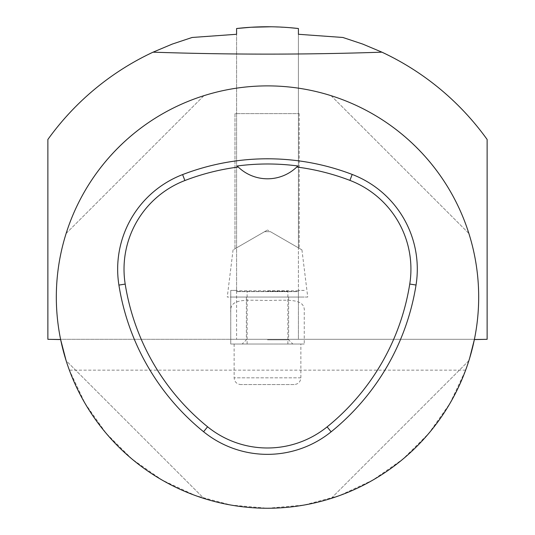 <?xml version="1.0" encoding="UTF-8"?>
<svg xmlns="http://www.w3.org/2000/svg" width="535" height="535" viewBox="0 0 535 535"><rect width="100%" height="100%" fill="white"/><g stroke="black" fill="none" stroke-linecap="round" stroke-linejoin="round"><path stroke-width="0.4" stroke-dasharray="2.67 2.01" d="M342.888 37.477C402.327 55.413 450.41 89.419 487.131 139.481L487.131 339.304L47.869 339.304L236.584 339.304L236.584 34.28L236.584 113.614L234.972 113.614L299.172 113.614L236.584 113.614L236.584 247.845L234.972 248.775L267.5 229.996L236.584 247.845L236.584 291.448L236.584 290.391L230.752 290.391L230.752 344.032L304.248 344.032L230.752 344.032L230.752 290.391L236.584 290.391L236.584 339.304L298.416 339.304L298.416 291.615L236.584 291.595L298.416 291.615L298.416 290.391L298.416 291.448L236.584 291.448M234.972 113.614L234.972 248.775L234.972 113.614M298.416 291.448L298.416 247.845L299.172 248.28L267.5 229.996L298.416 247.845L298.416 34.28L298.416 339.304L487.131 339.304M299.172 113.614L299.172 248.28L299.172 113.614M298.416 290.786L236.584 290.786M294.11 384.578L240.89 384.578L294.11 384.578C298.216 384.177 300.469 381.93 300.864 377.824L300.864 344.032L234.136 344.032L300.864 344.032M267.5 344.032L242.161 344.032L267.5 344.032M267.5 291.027L287.883 291.18L267.5 291.027M304.248 312.266L304.248 344.032L304.248 312.266C305.799 297.808 288.439 300.349 267.493 300.443C246.622 300.362 229.234 297.761 230.752 312.266M304.248 297.065L230.752 297.065L304.248 297.065M267.5 339.812L288.619 339.812L267.5 339.812M267.5 297.065L246.381 297.065L267.5 297.065M304.248 290.391L298.416 290.391L304.248 290.391M469.69 358.029L465.637 370.146L450.002 403.33L428.856 433.31L402.848 459.177L372.755 480.149L339.484 495.604L304.047 505.067L267.5 508.25L230.953 505.067L195.516 495.604L162.245 480.149L132.152 459.177L106.144 433.31L84.998 403.33L69.363 370.146L66.119 360.67L203.895 498.446C139.214 478.343 86.222 425.352 66.119 360.67L203.895 498.446C139.214 478.343 86.222 425.352 66.119 360.67M203.895 95.685L66.119 233.461C86.222 168.779 139.214 115.787 203.895 95.685L66.119 233.461C86.222 168.779 139.214 115.787 203.895 95.685M331.105 498.446L468.881 360.67C448.778 425.352 395.786 478.343 331.105 498.446L468.881 360.67C448.778 425.352 395.786 478.343 331.105 498.446M468.881 233.461L331.105 95.685C395.786 115.787 448.778 168.779 468.881 233.461L331.105 95.685C395.786 115.787 448.778 168.779 468.881 233.461M296.932 166.86A42.238 42.238 0 0 1 238.088 166.88M47.869 339.304L47.869 139.481C84.59 89.419 132.673 55.413 192.112 37.477M271.111 26.777L289.482 27.646M474.364 339.564A211.185 211.185 0 0 0 246.14 86.964A211.185 211.185 0 0 0 60.636 339.564M264.571 231.682L270.429 231.682L301.934 249.878L270.429 231.682L264.571 231.682L233.066 249.878L264.571 231.682M301.934 249.878L307.732 297.065L227.268 297.065L307.732 297.065M300.864 377.824L234.136 377.824L300.864 377.824M465.637 370.146L69.363 370.146M234.136 344.032L234.136 377.824C234.531 381.93 236.784 384.177 240.89 384.578M287.883 344.032L287.883 291.027M247.116 344.032L247.116 291.027M246.381 297.065L246.381 339.812L242.161 344.032M288.619 297.065L288.619 339.812L292.839 344.032M233.066 249.878L227.268 297.065"/><path stroke-width="0.8" d="M238.088 166.88A42.238 42.238 0 0 1 237.199 165.99L238.256 167.04A42.238 42.238 0 0 0 296.764 167.02L297.821 165.97A42.238 42.238 0 0 1 296.932 166.86M297.821 165.97A231.341 231.341 0 0 0 237.199 165.99M352.19 174.443A101.369 101.369 0 0 1 416.036 285.035A236.523 236.523 0 0 1 331.118 431.825A101.369 101.369 0 0 1 203.581 431.738A236.523 236.523 0 0 1 118.91 285.088A101.369 101.369 0 0 1 182.602 174.591A236.523 236.523 0 0 1 352.19 174.443L349.91 180.389A95.003 95.003 0 0 1 409.75 284.031A230.157 230.157 0 0 1 327.119 426.877A95.003 95.003 0 0 1 207.587 426.79A230.157 230.157 0 0 1 125.197 284.092A95.003 95.003 0 0 1 184.889 180.529A230.157 230.157 0 0 1 238.256 167.04M478.685 297.065A211.185 211.185 0 0 1 161.911 479.955A211.185 211.185 0 0 1 161.911 114.176A211.185 211.185 0 0 1 478.685 297.065M296.764 167.02A230.157 230.157 0 0 1 349.91 180.389M153.057 52.169L172.303 44.071L192.112 37.477L236.584 34.28L236.584 28.522C257.195 26.168 277.805 26.168 298.416 28.522L298.416 34.28L342.888 37.477L362.697 44.071L381.943 52.169C305.645 54.764 229.354 54.764 153.057 52.169A270.315 270.315 0 0 0 47.869 139.481L47.869 339.304M236.584 34.28L236.584 28.522L251.022 27.252L271.111 26.777M289.482 27.646L298.416 28.522L298.416 34.28M487.131 339.304L487.131 139.481A270.315 270.315 0 0 0 381.943 52.169M487.131 339.31L474.364 339.564L469.69 358.029M66.119 360.67L60.636 339.564L47.869 339.31M409.75 284.031L416.036 285.035M184.889 180.529L182.602 174.591M125.197 284.092L118.91 285.088M207.587 426.79L203.581 431.738M327.119 426.877L331.118 431.825"/></g></svg>
